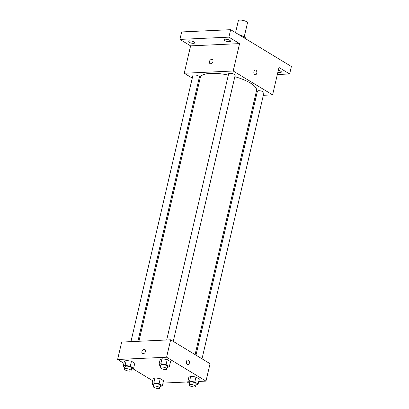<?xml version="1.0" encoding="UTF-8"?>
<svg xmlns="http://www.w3.org/2000/svg" width="409" height="409" viewBox="0 0 409 409"><rect width="100%" height="100%" fill="white"/><g stroke="black" fill="none" stroke-linecap="round" stroke-linejoin="round"><path stroke-width="0.61" d="M244.188 36.999L247.465 22.904A4.693 1.426 -166.9 0 0 243.217 20.45A4.693 1.426 -166.9 0 0 238.324 20.772L235.558 32.664M241.213 36.089L241.397 35.307A6.375 1.938 -166.9 0 0 238.897 34.688M241.397 35.307L245.604 37.858A6.375 1.938 -166.9 0 1 245.625 38.216L245.512 38.697M245.426 38.645L245.604 37.858M192.261 78.119L184.229 73.252L190.599 45.874L179.929 39.407L181.668 31.938L230.635 29.683L291.382 66.498L289.644 73.963L277.333 74.53M179.929 39.407L228.897 37.147L230.635 29.683M228.897 37.147L239.572 43.615L233.196 70.997L272.599 94.873L278.974 67.495L289.644 73.963M255.252 70.016A2.347 1.524 -92.6 0 1 256.796 73.226A2.347 1.524 -92.6 0 1 255.467 74.704A2.347 1.524 -92.6 0 1 253.841 72.429A2.347 1.524 -92.6 0 1 255.252 70.016A2.347 1.524 -92.6 0 1 256.796 73.226A2.347 1.524 -92.6 0 1 255.467 74.704M278.319 70.287A3.354 1.017 13.1 0 1 280.656 71.166A3.354 1.017 13.1 0 1 281.372 72.045A3.354 1.017 13.1 0 1 277.859 72.27M199.188 82.316L198.299 81.78M194.014 41.969A3.354 1.017 13.1 0 1 194.73 42.848A3.354 1.017 13.1 0 1 192.445 43.288A3.354 1.017 13.1 0 1 188.917 42.204A3.354 1.017 13.1 0 1 188.201 41.324A3.354 1.017 13.1 0 1 190.487 40.885A3.354 1.017 13.1 0 1 194.014 41.969M229.766 40.322A3.354 1.017 13.1 0 1 230.477 41.197A3.354 1.017 13.1 0 1 228.191 41.641A3.354 1.017 13.1 0 1 224.664 40.557A3.354 1.017 13.1 0 1 223.948 39.678A3.354 1.017 13.1 0 1 226.233 39.238A3.354 1.017 13.1 0 1 229.766 40.322M190.599 45.874L239.572 43.615M195.083 354.623L256.525 90.604A28.86 8.763 -166.9 0 0 234.848 76.677M228.34 75.072A28.86 8.763 -166.9 0 0 200.308 77.521L138.927 341.27M184.229 73.252L233.196 70.997M272.599 94.873L263.335 95.302M256.377 95.624L255.344 95.67M137.899 341.316L199.423 76.933A3.354 1.017 -166.9 0 0 196.392 75.179A3.354 1.017 -166.9 0 0 192.895 75.409L130.941 341.638M202.01 358.821L263.938 92.715A3.354 1.017 -166.9 0 0 260.901 90.967A3.354 1.017 -166.9 0 0 257.404 91.197L195.977 355.16M173.247 341.387L235.17 75.282A3.354 1.017 -166.9 0 0 232.138 73.533A3.354 1.017 -166.9 0 0 228.641 73.763L166.688 339.991M211.683 59.366A2.347 1.641 121.2 0 1 212.394 59.54A2.347 1.641 121.2 0 1 212.578 62.398A2.347 1.641 121.2 0 1 209.96 63.553A2.347 1.641 121.2 0 1 209.541 61.156A2.347 1.641 121.2 0 1 211.683 59.366M209.96 63.553A2.347 1.641 121.2 0 1 209.546 61.156A2.347 1.641 121.2 0 1 211.683 59.371A2.347 1.641 121.2 0 1 212.394 59.54M123.917 363.304L117.618 359.485L121.672 342.067L170.645 339.807L210.047 363.688L205.993 381.111L198.728 381.444M117.618 359.485L166.591 357.231L170.645 339.807M166.591 357.231L205.993 381.111M187.772 359.981A2.347 1.524 -92.6 0 1 189.316 363.197A2.347 1.524 -92.6 0 1 187.992 364.67A2.347 1.524 -92.6 0 1 186.366 362.394A2.347 1.524 -92.6 0 1 187.777 359.981A2.347 1.524 -92.6 0 1 189.321 363.197A2.347 1.524 -92.6 0 1 187.992 364.67M124.898 367.599L123.16 366.546L124.321 361.566L126.233 360.395L131.463 361.239L134.781 363.248L131.463 361.239L126.233 360.395L125.072 365.375L130.302 366.213L133.62 368.228L131.376 369.342M189.413 383.381L187.675 382.328L188.83 377.354L190.742 376.183L195.972 377.021L199.29 379.031L195.972 377.021L190.742 376.183L189.587 381.157L194.812 382.001L198.13 384.01L195.891 385.13M152.68 380.738L132.833 368.708M187.762 381.95L162.981 383.095M160.65 365.948L158.912 364.894L160.067 359.92L161.979 358.749L167.209 359.588L170.527 361.602L167.209 359.588L161.979 358.749L160.824 363.729L166.049 364.567L169.367 366.576L167.128 367.696M153.661 385.027L151.923 383.974L153.084 379L154.996 377.829L160.226 378.668L163.544 380.682L160.226 378.668L154.996 377.829L153.835 382.809L159.065 383.647L162.383 385.656L160.139 386.776M142.48 353.519A2.347 1.641 121.2 0 1 142.066 351.121A2.347 1.641 121.2 0 1 144.208 349.337A2.347 1.641 121.2 0 1 144.914 349.506A2.347 1.641 121.2 0 1 145.098 352.364A2.347 1.641 121.2 0 1 142.48 353.519A2.347 1.641 121.2 0 1 142.066 351.121A2.347 1.641 121.2 0 1 144.203 349.337A2.347 1.641 121.2 0 1 144.914 349.506M151.923 383.974L153.835 382.809M159.842 388.064L160.42 385.58A3.354 1.017 -166.9 0 0 157.383 383.826A3.354 1.017 -166.9 0 0 153.891 384.056L153.309 386.546A3.354 1.017 -166.9 0 0 155.057 387.911A3.354 1.017 -166.9 0 0 158.626 388.55A3.354 1.017 -166.9 0 0 159.842 388.064A3.354 1.017 -166.9 0 0 156.805 386.316A3.354 1.017 -166.9 0 0 153.309 386.546M159.065 383.647L160.226 378.668M162.383 385.656L163.544 380.682M153.084 379L154.996 377.829M123.16 366.546L125.072 365.375M131.079 370.636L131.657 368.146A3.354 1.017 -166.9 0 0 128.62 366.392A3.354 1.017 -166.9 0 0 125.128 366.628L124.546 369.112A3.354 1.017 -166.9 0 0 126.294 370.477A3.354 1.017 -166.9 0 0 129.863 371.116A3.354 1.017 -166.9 0 0 131.079 370.636A3.354 1.017 -166.9 0 0 128.043 368.882A3.354 1.017 -166.9 0 0 124.546 369.112M130.302 366.213L131.463 361.239M133.62 368.228L134.781 363.248M124.321 361.566L126.233 360.395M187.675 382.328L189.587 381.157M195.589 386.418L196.167 383.928A3.354 1.017 -166.9 0 0 193.135 382.18A3.354 1.017 -166.9 0 0 189.638 382.41L189.06 384.9A3.354 1.017 -166.9 0 0 190.804 386.265A3.354 1.017 -166.9 0 0 194.377 386.904A3.354 1.017 -166.9 0 0 195.589 386.418A3.354 1.017 -166.9 0 0 192.552 384.67A3.354 1.017 -166.9 0 0 189.06 384.9M194.812 382.001L195.972 377.021M198.13 384.01L199.29 379.031M188.83 377.354L190.742 376.183M158.912 364.894L160.824 363.729M166.826 368.984L167.404 366.5A3.354 1.017 -166.9 0 0 164.372 364.746A3.354 1.017 -166.9 0 0 160.875 364.976L160.292 367.466A3.354 1.017 -166.9 0 0 162.041 368.831A3.354 1.017 -166.9 0 0 165.614 369.47A3.354 1.017 -166.9 0 0 166.826 368.984A3.354 1.017 -166.9 0 0 163.789 367.236A3.354 1.017 -166.9 0 0 160.292 367.466M166.049 364.567L167.209 359.588M169.367 366.576L170.527 361.602M160.067 359.92L161.979 358.749"/></g></svg>
